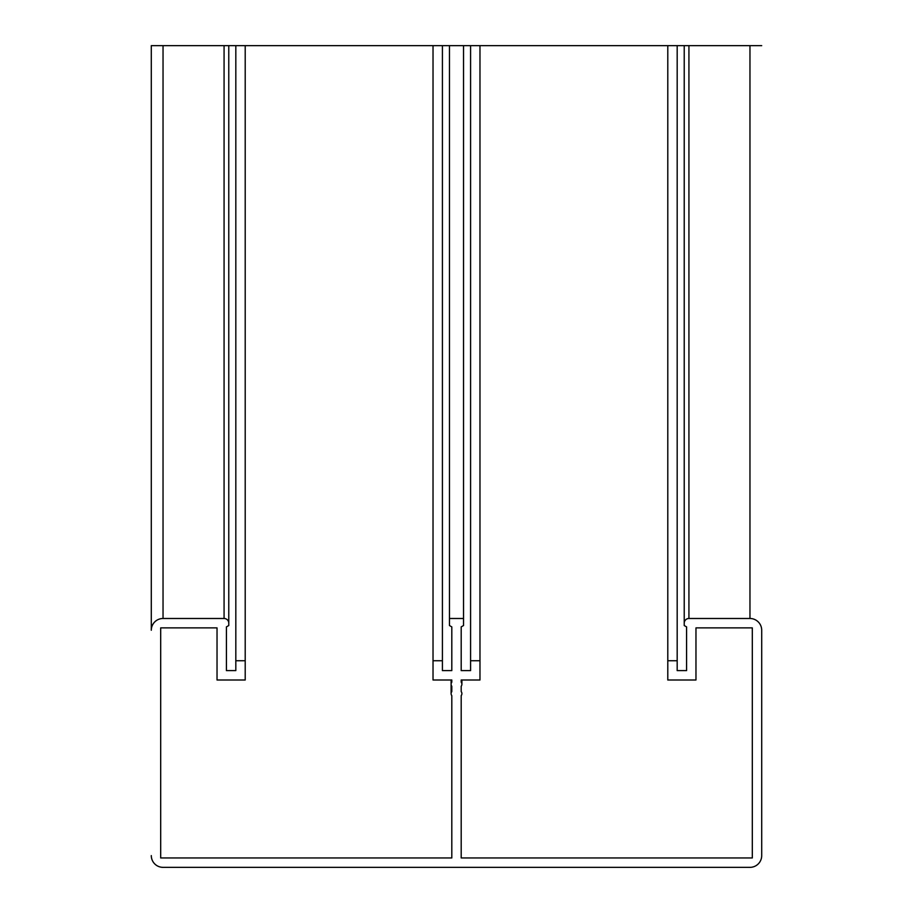 <?xml version="1.0" encoding="UTF-8"?>
<svg xmlns="http://www.w3.org/2000/svg" width="913" height="913" viewBox="0 0 913 913"><rect width="100%" height="100%" fill="white"/><g stroke="black" fill="none" stroke-linecap="round" stroke-linejoin="round"><path stroke-width="1.37" d="M461.898 680.002L461.898 684.225M160.688 857.958L160.688 627.882L160.688 857.958L451.809 857.958L451.809 695.649L451.809 857.958L160.688 857.958L160.688 627.882L217.032 627.882L160.688 627.882M752.312 857.958L752.312 627.882L752.312 857.958L461.191 857.958L461.191 695.649L461.191 857.958L752.312 857.958L752.312 627.882L695.968 627.882L695.968 680.002L667.791 680.002L667.791 45.65L228.775 45.65L228.775 625.531L226.424 626.889L226.424 670.61L226.424 626.889L226.424 670.61L235.816 670.61L235.816 45.65M667.791 660.75L677.184 660.75L677.184 670.61L686.576 670.61L686.576 626.889L684.225 625.531L684.225 45.65L667.791 45.65M686.576 670.61L686.576 626.889L686.576 670.61L677.184 670.61M677.184 660.75L677.184 45.65M235.816 660.75L245.209 660.75L245.209 45.65M228.775 623.191A4.691 4.691 0 0 0 224.073 618.489L163.039 618.489L224.073 618.489L224.073 45.65L163.039 45.65L163.039 618.489A11.743 11.743 0 0 0 151.296 630.232L151.296 45.65L163.039 45.65M749.961 867.35L163.039 867.35L749.961 867.35A11.743 11.743 0 0 0 761.704 855.607L761.704 630.232A11.743 11.743 0 0 0 749.961 618.489L688.927 618.489L749.961 618.489L749.961 45.65L688.927 45.65L688.927 618.489A4.691 4.691 0 0 0 684.225 623.191L684.225 625.531M749.961 45.65L761.704 45.65M684.225 45.65L688.927 45.65M224.073 45.65L228.775 45.65M449.458 45.65L449.458 625.531L451.809 626.889L451.809 670.61L442.417 670.61L442.417 660.75L433.024 660.75L433.024 680.002L451.809 680.002L451.809 682.194A3.287 3.287 0 0 0 451.809 686.256L451.809 691.586A3.287 3.287 0 0 0 451.809 695.649L451.809 857.958M451.809 670.61L451.809 626.889L451.809 670.61L442.417 670.61M442.417 45.65L442.417 660.75M433.024 45.65L433.024 660.75M451.809 680.002L451.809 682.194M451.809 686.256L451.809 691.586M461.191 857.958L461.191 695.649A3.287 3.287 0 0 0 461.191 691.586L461.191 686.256A3.287 3.287 0 0 0 461.191 682.194L461.191 680.002L461.191 682.194L461.191 680.002L479.976 680.002L479.976 660.75L470.583 660.75L470.583 670.61L461.191 670.61L461.191 626.889L461.191 670.61L461.191 626.889L463.542 625.531L463.542 45.65M479.976 45.65L479.976 660.75M470.583 45.65L470.583 660.75M226.424 670.61L235.816 670.61M245.209 660.75L245.209 680.002L217.032 680.002L217.032 627.882M752.312 627.882L695.968 627.882M151.296 855.607A11.743 11.743 0 0 0 163.039 867.35M470.583 670.61L461.191 670.61M449.458 618.489L463.542 618.489M451.102 680.002L451.102 693.618"/></g></svg>
